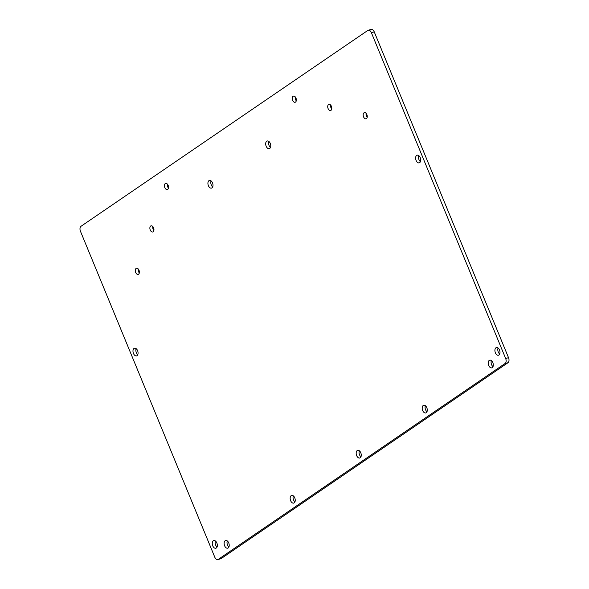 <?xml version="1.0" encoding="UTF-8"?>
<svg xmlns="http://www.w3.org/2000/svg" width="589" height="589" viewBox="0 0 589 589"><rect width="100%" height="100%" fill="white"/><g stroke="black" fill="none" stroke-linecap="round" stroke-linejoin="round"><path stroke-width="0.88" d="M167.674 189.393A3.195 1.936 -105.1 0 0 168.255 185.653A3.195 1.936 -105.1 0 0 165.649 183.4A3.195 1.936 -105.1 0 0 165.273 183.569A3.195 1.936 -105.1 0 0 164.699 187.302A3.195 1.936 -105.1 0 0 167.305 189.562A3.195 1.936 -105.1 0 0 167.674 189.393M211.952 187.898A3.968 2.408 -105.1 0 0 212.666 183.26A3.968 2.408 -105.1 0 0 209.426 180.448A3.968 2.408 -105.1 0 0 208.97 180.661A3.968 2.408 -105.1 0 0 208.248 185.307A3.968 2.408 -105.1 0 0 211.488 188.112A3.968 2.408 -105.1 0 0 211.952 187.898M153.111 231.816A3.195 1.936 -105.1 0 0 153.685 228.083A3.195 1.936 -105.1 0 0 151.078 225.823A3.195 1.936 -105.1 0 0 150.71 225.992A3.195 1.936 -105.1 0 0 150.136 229.725A3.195 1.936 -105.1 0 0 152.735 231.985A3.195 1.936 -105.1 0 0 153.111 231.816M138.54 274.238A3.195 1.936 -105.1 0 0 139.114 270.506A3.195 1.936 -105.1 0 0 136.508 268.245A3.195 1.936 -105.1 0 0 136.14 268.415A3.195 1.936 -105.1 0 0 135.566 272.147A3.195 1.936 -105.1 0 0 138.172 274.408A3.195 1.936 -105.1 0 0 138.54 274.238M137.016 355.668A3.968 2.408 -105.1 0 0 137.73 351.029A3.968 2.408 -105.1 0 0 134.491 348.217A3.968 2.408 -105.1 0 0 134.027 348.43A3.968 2.408 -105.1 0 0 133.313 353.069A3.968 2.408 -105.1 0 0 136.552 355.881A3.968 2.408 -105.1 0 0 137.016 355.668M216.296 548.02A3.968 2.408 -105.1 0 0 217.01 543.382A3.968 2.408 -105.1 0 0 213.77 540.569A3.968 2.408 -105.1 0 0 213.314 540.783A3.968 2.408 -105.1 0 0 212.6 545.429A3.968 2.408 -105.1 0 0 215.832 548.234A3.968 2.408 -105.1 0 0 216.296 548.02M269.718 148.45A3.968 2.408 -105.1 0 0 270.432 143.812A3.968 2.408 -105.1 0 0 267.192 140.999A3.968 2.408 -105.1 0 0 266.736 141.213A3.968 2.408 -105.1 0 0 266.014 145.858A3.968 2.408 -105.1 0 0 269.254 148.664A3.968 2.408 -105.1 0 0 269.718 148.45M295.501 102.103A3.195 1.936 -105.1 0 0 296.076 98.37A3.195 1.936 -105.1 0 0 293.469 96.11A3.195 1.936 -105.1 0 0 293.101 96.279A3.195 1.936 -105.1 0 0 292.527 100.012A3.195 1.936 -105.1 0 0 295.133 102.272A3.195 1.936 -105.1 0 0 295.501 102.103M330.959 110.364A3.195 1.936 -105.1 0 0 331.533 106.631A3.195 1.936 -105.1 0 0 328.934 104.371A3.195 1.936 -105.1 0 0 328.559 104.54A3.195 1.936 -105.1 0 0 327.985 108.273A3.195 1.936 -105.1 0 0 330.591 110.533A3.195 1.936 -105.1 0 0 330.959 110.364M366.417 118.625A3.195 1.936 -105.1 0 0 366.991 114.892A3.195 1.936 -105.1 0 0 364.392 112.632A3.195 1.936 -105.1 0 0 364.017 112.801A3.195 1.936 -105.1 0 0 363.442 116.534A3.195 1.936 -105.1 0 0 366.049 118.794A3.195 1.936 -105.1 0 0 366.417 118.625M228.171 547.969A3.968 2.408 -105.1 0 0 228.885 543.323A3.968 2.408 -105.1 0 0 225.646 540.511A3.968 2.408 -105.1 0 0 225.189 540.724A3.968 2.408 -105.1 0 0 224.468 545.37A3.968 2.408 -105.1 0 0 227.707 548.182A3.968 2.408 -105.1 0 0 228.171 547.969M294.191 502.881A3.968 2.408 -105.1 0 0 294.905 498.242A3.968 2.408 -105.1 0 0 291.665 495.43A3.968 2.408 -105.1 0 0 291.209 495.644A3.968 2.408 -105.1 0 0 290.487 500.289A3.968 2.408 -105.1 0 0 293.727 503.094A3.968 2.408 -105.1 0 0 294.191 502.881M360.21 457.8A3.968 2.408 -105.1 0 0 360.924 453.155A3.968 2.408 -105.1 0 0 357.685 450.349A3.968 2.408 -105.1 0 0 357.221 450.563A3.968 2.408 -105.1 0 0 356.507 455.201A3.968 2.408 -105.1 0 0 359.746 458.014A3.968 2.408 -105.1 0 0 360.21 457.8M426.23 412.72A3.968 2.408 -105.1 0 0 426.944 408.074A3.968 2.408 -105.1 0 0 423.705 405.261A3.968 2.408 -105.1 0 0 423.241 405.475A3.968 2.408 -105.1 0 0 422.527 410.121A3.968 2.408 -105.1 0 0 425.766 412.933A3.968 2.408 -105.1 0 0 426.23 412.72M492.249 367.632A3.968 2.408 -105.1 0 0 492.964 362.993A3.968 2.408 -105.1 0 0 489.724 360.181A3.968 2.408 -105.1 0 0 489.26 360.394A3.968 2.408 -105.1 0 0 488.546 365.04A3.968 2.408 -105.1 0 0 491.786 367.845A3.968 2.408 -105.1 0 0 492.249 367.632M419.655 162.652A3.968 2.408 -105.1 0 0 420.377 158.014A3.968 2.408 -105.1 0 0 417.137 155.202A3.968 2.408 -105.1 0 0 416.673 155.415A3.968 2.408 -105.1 0 0 415.959 160.061A3.968 2.408 -105.1 0 0 419.199 162.873A3.968 2.408 -105.1 0 0 419.655 162.652M498.942 355.012A3.968 2.408 -105.1 0 0 499.656 350.367A3.968 2.408 -105.1 0 0 496.417 347.554A3.968 2.408 -105.1 0 0 495.96 347.768A3.968 2.408 -105.1 0 0 495.239 352.413A3.968 2.408 -105.1 0 0 498.478 355.226A3.968 2.408 -105.1 0 0 498.942 355.012M505.656 358.48L371.364 32.653A3.968 2.408 -105.1 0 0 368.265 30.223A3.968 2.408 -105.1 0 0 367.808 30.437L81.032 226.272A3.968 2.408 -105.1 0 0 80.465 231.3L214.757 557.128A3.968 2.408 -105.1 0 0 217.856 559.55A3.968 2.408 -105.1 0 0 218.313 559.336L505.09 363.509A3.968 2.408 -105.1 0 0 505.656 358.48L508.535 357.7L374.243 31.872L371.364 32.653M211.09 180.882A3.968 2.408 -105.1 0 0 212.71 186.904M138.246 268.967A3.195 1.936 -105.1 0 0 139.306 272.913M215.434 541.004A3.968 2.408 -105.1 0 0 217.054 547.026M295.214 96.832A3.195 1.936 -105.1 0 0 296.274 100.771M366.13 113.353A3.195 1.936 -105.1 0 0 367.19 117.292M293.329 495.864A3.968 2.408 -105.1 0 0 294.949 501.887M425.368 405.696A3.968 2.408 -105.1 0 0 426.988 411.726M418.794 155.636A3.968 2.408 -105.1 0 0 420.413 161.666M368.265 30.223L371.144 29.45A3.968 2.408 74.9 0 1 374.243 31.872M508.535 357.7A3.968 2.408 74.9 0 1 507.968 362.728L505.09 363.509M218.313 559.336L221.192 558.563L507.968 362.728M221.192 558.563A3.968 2.408 74.9 0 1 220.735 558.777L217.856 559.55M498.08 347.989A3.968 2.408 -105.1 0 0 499.7 354.018M491.381 360.615A3.968 2.408 -105.1 0 0 493.008 366.638M359.349 450.776A3.968 2.408 -105.1 0 0 360.969 456.806M227.31 540.945A3.968 2.408 -105.1 0 0 228.93 546.975M330.672 105.092A3.195 1.936 -105.1 0 0 331.732 109.031M268.856 141.434A3.968 2.408 -105.1 0 0 270.476 147.456M136.147 348.651A3.968 2.408 -105.1 0 0 137.774 354.674M152.816 226.544A3.195 1.936 -105.1 0 0 153.876 230.483M167.386 184.121A3.195 1.936 -105.1 0 0 168.447 188.06"/></g></svg>
